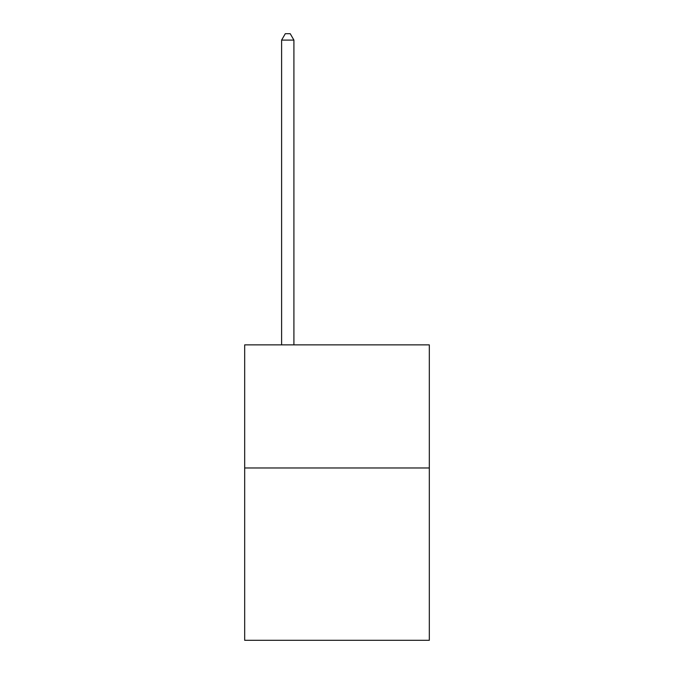 <?xml version="1.0" encoding="UTF-8"?>
<svg xmlns="http://www.w3.org/2000/svg" width="674" height="674" viewBox="0 0 674 674"><rect width="100%" height="100%" fill="white"/><g stroke="black" fill="none" stroke-linecap="round" stroke-linejoin="round"><path stroke-width="1.01" d="M429.321 467.967L429.321 640.3L244.679 640.3L244.679 344.877L429.321 344.877L429.321 467.967L244.679 467.967M293.915 344.877L293.915 40.103L281.606 40.103L281.606 344.877M281.606 40.103L285.304 33.7L290.224 33.7L293.915 40.103"/></g></svg>
